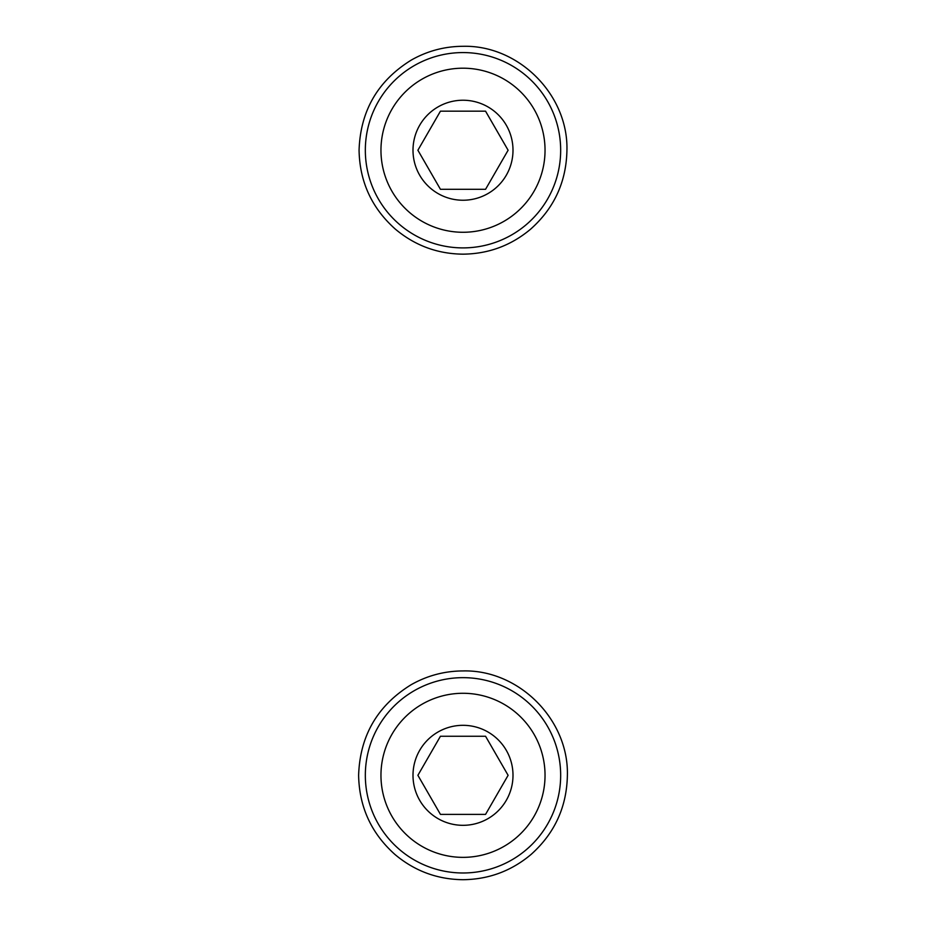 <?xml version="1.0" encoding="UTF-8"?>
<svg xmlns="http://www.w3.org/2000/svg" width="926" height="926" viewBox="0 0 926 926"><rect width="100%" height="100%" fill="white"/><g stroke="black" fill="none" stroke-linecap="round" stroke-linejoin="round"><path stroke-width="1.39" d="M463 872.986A97.67 97.67 0 0 0 547.579 726.482A97.67 97.67 0 0 0 378.421 726.482A97.67 97.67 0 0 0 463 872.986M463 857.36A82.044 82.044 0 0 0 534.047 734.295A82.044 82.044 0 0 0 391.953 734.295A82.044 82.044 0 0 0 463 857.36M463 825.321A50.004 50.004 0 0 0 506.302 750.315A50.004 50.004 0 0 0 419.698 750.315A50.004 50.004 0 0 0 463 825.321M507.784 774.761L485.56 736.251L508.108 775.317L485.56 814.382L440.44 814.382L417.892 775.317L440.44 736.251L485.56 736.251L440.44 736.251L417.892 775.317L440.44 814.382L484.911 814.382M485.56 814.382L508.108 775.317M463 247.902A97.67 97.67 0 0 0 547.579 101.397A97.67 97.67 0 0 0 378.421 101.397A97.67 97.67 0 0 0 463 247.902M463 232.276A82.044 82.044 0 0 0 534.047 109.21A82.044 82.044 0 0 0 391.953 109.21A82.044 82.044 0 0 0 463 232.276M463 200.236A50.004 50.004 0 0 0 506.302 125.23A50.004 50.004 0 0 0 419.698 125.23A50.004 50.004 0 0 0 463 200.236M485.56 111.166L508.108 150.232L485.56 189.298L440.44 189.298L417.892 150.232L440.44 111.166L485.56 111.166M440.44 189.298L485.56 189.298L508.108 150.232L486.196 112.289M440.128 111.722L417.892 150.232L439.804 188.186M484.911 111.166L440.44 111.166M463 879.7C488.615 879.422 511.256 871.053 530.922 854.582C554.616 833.469 566.77 807.055 567.383 775.317C568.83 719.49 518.71 669.475 463 670.933C444.538 671.014 427.256 675.598 411.167 684.708C377.461 705.508 359.936 735.707 358.617 775.317C359.23 807.055 371.384 833.469 395.078 854.582C414.744 871.053 437.385 879.422 463 879.7M463 254.164C488.5 253.898 511.048 245.564 530.633 229.15C554.223 208.142 566.33 181.832 566.932 150.232C568.367 94.649 518.467 44.853 463 46.3C444.619 46.381 427.418 50.953 411.387 60.016C377.831 80.724 360.388 110.796 359.068 150.232C359.67 181.832 371.777 208.142 395.367 229.15C414.952 245.564 437.5 253.898 463 254.164"/></g></svg>
